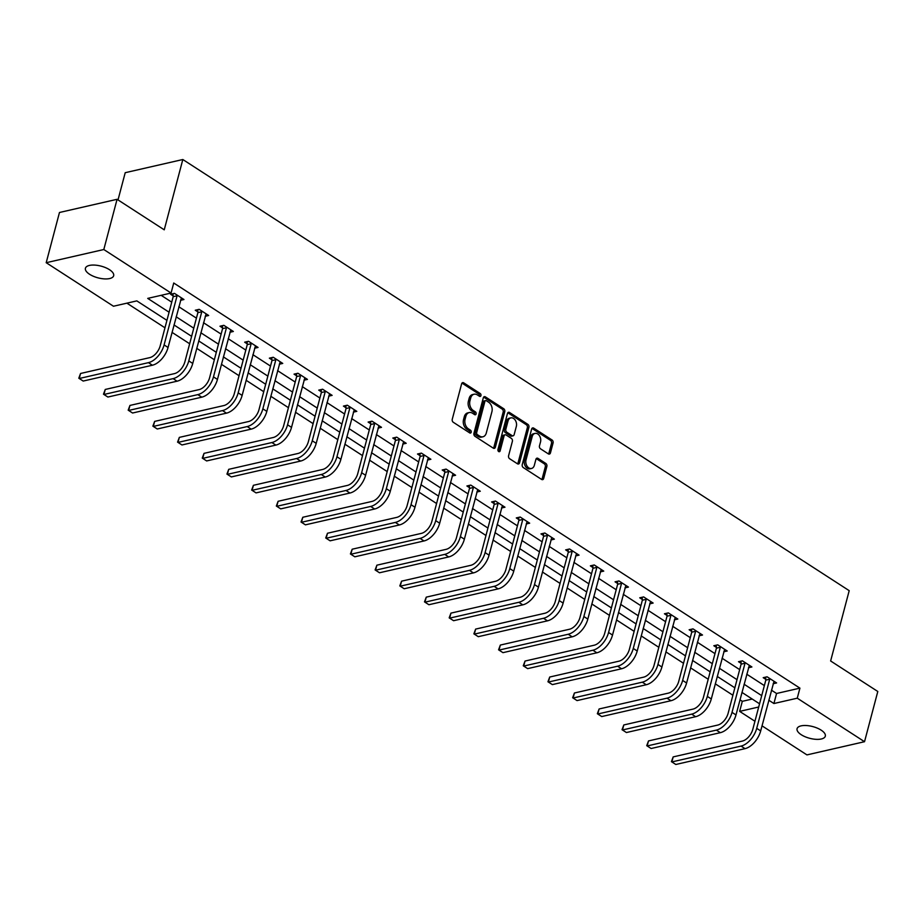 <?xml version="1.0" encoding="UTF-8"?>
<svg xmlns="http://www.w3.org/2000/svg" width="924" height="924" viewBox="0 0 924 924"><rect width="100%" height="100%" fill="white"/><g stroke="black" fill="none" stroke-linecap="round" stroke-linejoin="round"><path stroke-width="1.39" d="M480.942 395.611A1.571 1.12 77.1 0 0 480.214 393.52L463.709 382.848A2.241 1.605 77.1 0 0 462.681 382.628A2.241 1.605 77.1 0 0 461.63 383.807L452.252 419.3A2.241 1.605 77.1 0 0 453.291 422.28L469.796 432.963A1.571 1.12 77.1 0 0 470.524 430.203L468.387 428.817A7.173 5.128 77.1 0 1 465.084 419.288L465.869 416.331A7.173 5.128 77.1 0 1 469.242 412.554A7.173 5.128 77.1 0 1 472.511 413.236L474.636 414.622A1.571 1.12 77.1 0 0 475.375 411.861L473.238 410.475A7.173 5.128 77.1 0 1 469.935 400.947L470.709 397.99A7.173 5.128 77.1 0 1 474.081 394.225A7.173 5.128 77.1 0 1 477.35 394.906L479.487 396.281A1.571 1.12 77.1 0 0 480.942 395.611M479.313 396.165A1.571 1.12 77.1 0 0 478.655 393.878L462.15 383.194A2.241 1.605 77.1 0 0 461.977 383.102M469.623 432.848A1.571 1.12 77.1 0 0 468.965 430.549L466.828 429.175L468.387 428.817M474.462 414.506A1.571 1.12 77.1 0 0 473.816 412.219L471.679 410.834L473.238 410.475M801.224 734.707A14.611 6.052 14.8 0 1 797.066 728.701A14.611 6.052 14.8 0 1 806.421 725.536A14.611 6.052 14.8 0 1 821.159 730.145A14.611 6.052 14.8 0 1 825.317 736.162A14.611 6.052 14.8 0 1 815.961 739.327A14.611 6.052 14.8 0 1 801.224 734.707M89.57 274.266A14.611 6.052 14.8 0 1 85.412 268.26A14.611 6.052 14.8 0 1 94.768 265.096A14.611 6.052 14.8 0 1 109.506 269.704A14.611 6.052 14.8 0 1 113.664 275.722A14.611 6.052 14.8 0 1 104.308 278.886A14.611 6.052 14.8 0 1 89.57 274.266M548.359 453.892A2.241 1.605 77.1 0 0 549.387 454.1A2.241 1.605 77.1 0 0 550.438 452.922L553.072 442.966A2.241 1.605 77.1 0 0 552.032 439.986L533.702 428.124A2.241 1.605 77.1 0 0 532.686 427.916A2.241 1.605 77.1 0 0 531.623 429.094L522.245 464.587A2.241 1.605 77.1 0 0 523.284 467.567L541.614 479.429A2.241 1.605 77.1 0 0 542.631 479.637A2.241 1.605 77.1 0 0 543.693 478.459L546.869 466.435A2.241 1.605 77.1 0 0 545.83 463.455L537.987 458.373A2.241 1.605 77.1 0 0 536.971 458.165A2.241 1.605 77.1 0 0 535.92 459.344L534.338 465.315A5.994 4.285 77.1 0 1 531.519 468.468A5.994 4.285 77.1 0 1 527.061 466.112A5.994 4.285 77.1 0 1 526.022 459.933L532.201 436.567A5.994 4.285 77.1 0 1 535.019 433.414A5.994 4.285 77.1 0 1 539.477 435.758A5.994 4.285 77.1 0 1 540.517 441.949L539.477 445.842A2.241 1.605 77.1 0 0 540.517 448.81L548.359 453.892M166.932 320.362L136.821 300.889L113.467 306.237L46.2 262.705L59.471 212.485L117.071 199.307L164.241 229.822L182.825 159.517L849.202 590.667L830.63 660.972L877.8 691.487L864.529 741.706L806.929 754.896L762.023 725.837M117.071 199.307L103.811 249.526L171.079 293.047L147.725 298.394L169.08 312.208M771.436 690.17L776.564 693.485L799.918 688.137L173.735 283.01L171.079 293.047M799.918 688.137L797.262 698.186L864.529 741.706M504.747 411.7A2.241 1.605 77.1 0 0 503.719 408.731L485.377 396.87A2.241 1.605 77.1 0 0 484.361 396.65A2.241 1.605 77.1 0 0 483.31 397.828L473.931 433.321A2.241 1.605 77.1 0 0 474.959 436.301L493.301 448.163A2.241 1.605 77.1 0 0 494.317 448.371A2.241 1.605 77.1 0 0 495.368 447.193L504.747 411.7L503.187 412.058A2.241 1.605 77.1 0 0 502.159 409.078L483.829 397.228A2.241 1.605 77.1 0 0 483.645 397.124M509.54 412.497L527.87 424.359A2.241 1.605 77.1 0 1 528.909 427.338L519.531 462.832A2.241 1.605 77.1 0 1 518.48 464.01A2.241 1.605 77.1 0 1 517.452 463.79L509.609 458.72A2.241 1.605 77.1 0 1 508.581 455.74L512.381 441.349A2.241 1.605 77.1 0 0 511.342 438.369L506.144 435.008A2.241 1.605 77.1 0 0 505.116 434.788A2.241 1.605 77.1 0 0 504.065 435.966L500.103 450.958A1.571 1.12 77.1 0 1 497.932 449.549L507.472 413.467A2.241 1.605 77.1 0 1 508.523 412.289A2.241 1.605 77.1 0 1 509.54 412.497L507.981 412.855L526.322 424.717L527.87 424.359M182.825 159.517L125.214 172.696L118.018 199.919M161.157 295.322L171.737 302.171M178.817 306.745L196.431 318.145M203.511 322.73L221.125 334.118M228.205 338.704L245.819 350.092M252.899 354.677L270.513 366.077M277.593 370.651L295.195 382.051M302.275 386.625L319.889 398.025M326.969 402.61L344.583 413.998M351.663 418.584L369.277 429.972M376.357 434.557L393.971 445.957M401.051 450.531L418.664 461.931M425.745 466.516L443.358 477.904M450.438 482.49L468.052 493.878M475.132 498.463L492.746 509.863M499.826 514.437L517.428 525.837M524.509 530.411L542.122 541.811M549.202 546.396L566.816 557.784M573.896 562.37L591.51 573.758M598.59 578.343L616.204 589.743M623.284 594.317L640.898 605.717M647.978 610.29L665.592 621.69M672.672 626.276L690.286 637.664M697.366 642.249L714.98 653.638M722.06 658.223L739.674 669.623M746.754 674.197L764.356 685.596M180.515 300.312L183.968 299.515L174.474 293.37L170.582 294.259L173.146 295.923M205.209 316.285L208.662 315.488L199.168 309.344L195.276 310.233L197.84 311.896M229.903 332.259L233.356 331.473L223.862 325.329L219.97 326.218L222.534 327.881M254.597 348.233L258.05 347.447L248.556 341.303L244.664 342.192L247.228 343.855M279.291 364.206L282.744 363.421L273.25 357.276L269.358 358.166L271.922 359.829M303.984 380.191L307.438 379.394L297.932 373.25L294.04 374.139L296.616 375.802M328.678 396.165L332.132 395.368L322.626 389.223L318.734 390.124L321.309 391.776M353.372 412.139L356.826 411.353L347.32 405.209L343.428 406.098L346.003 407.761M378.066 428.112L381.508 427.327L372.014 421.182L368.122 422.072L370.697 423.735M402.748 444.086L406.202 443.301L396.708 437.156L392.816 438.045L395.38 439.709M427.442 460.071L430.896 459.274L421.402 453.13L417.509 454.019L420.074 455.682M452.136 476.045L455.59 475.248L446.096 469.103L442.203 470.004L444.767 471.656M476.83 492.018L480.284 491.233L470.79 485.088L466.897 485.978L469.461 487.641M501.524 507.992L504.978 507.207L495.483 501.062L491.591 501.951L494.155 503.615M526.218 523.966L529.671 523.18L520.177 517.036L516.285 517.925L518.849 519.588M550.912 539.951L554.365 539.154L544.86 533.009L540.967 533.899L543.543 535.562M575.606 555.925L579.059 555.139L569.554 548.983L565.661 549.884L568.237 551.547M600.3 571.898L603.742 571.113L594.248 564.968L590.355 565.858L592.931 567.521M624.982 587.872L628.436 587.087L618.941 580.942L615.049 581.831L617.625 583.494M649.676 603.857L653.129 603.06L643.635 596.916L639.743 597.805L642.307 599.468M674.37 619.831L677.823 619.034L668.329 612.889L664.437 613.779L667.001 615.442M699.064 635.804L702.517 635.019L693.023 628.874L689.131 629.764L691.695 631.427M723.758 651.778L727.211 650.993L717.717 644.848L713.825 645.737L716.389 647.401M748.452 667.752L751.905 666.966L742.411 660.822L738.519 661.711L741.083 663.374M773.145 683.737L776.599 682.94L767.093 676.795L763.201 677.685L765.777 679.348M126.9 303.164L164.969 327.789M172.049 332.374L189.663 343.763M196.743 348.348L214.356 359.736M221.437 364.322L239.05 375.722M246.131 380.295L263.733 391.695M270.813 396.281L288.427 407.669M295.507 412.254L313.121 423.642M320.201 428.228L337.814 439.628M344.895 444.201L362.508 455.601M369.588 460.175L387.202 471.575M394.282 476.16L411.896 487.549M418.976 492.134L436.59 503.522M443.67 508.108L461.284 519.507M468.364 524.081L485.966 535.481M493.046 540.055L510.66 551.455M517.74 556.04L535.354 567.428M542.434 572.014L560.048 583.402M567.128 587.987L584.742 599.387M591.822 603.961L609.436 615.361M616.516 619.946L634.13 631.335M641.21 635.92L658.824 647.308M665.904 651.894L683.517 663.293M690.598 667.867L708.211 679.267M715.291 683.841L732.894 695.241M739.974 699.826L742.307 701.328L752.228 699.052M46.2 262.705L103.811 249.526M754.943 721.263L739.65 711.376L758.708 707.01M742.307 701.328L739.65 711.376M759.551 703.788L741.937 692.399M734.857 687.814L717.243 676.426M710.163 671.84L692.55 660.441M685.469 655.867L667.867 644.467M660.787 639.882L643.173 628.493M636.093 623.908L618.479 612.52M611.399 607.934L593.786 596.534M586.705 591.961L569.092 580.561M562.011 575.987L544.398 564.587M537.318 560.002L519.704 548.613M512.624 544.028L495.01 532.64M487.93 528.054L470.316 516.655M463.236 512.081L445.634 500.681M438.553 496.107L420.94 484.707M413.86 480.122L396.246 468.734M389.166 464.148L371.552 452.76M364.472 448.175L346.858 436.775M339.778 432.201L322.164 420.801M315.084 416.216L297.47 404.827M290.39 400.242L272.776 388.854M265.696 384.269L248.082 372.869M241.002 368.295L223.389 356.895M216.308 352.321L198.706 340.921M191.626 336.336L174.012 324.948M768.791 700.219L773.908 703.534L797.262 698.186M176.161 316.793L193.774 328.193M200.855 332.767L218.468 344.167M225.548 348.741L243.162 360.141M250.242 364.726L267.856 376.114M274.936 380.7L292.55 392.088M299.63 396.673L317.244 408.073M324.324 412.647L341.926 424.047M349.006 428.621L366.62 440.02M373.7 444.606L391.314 455.994M398.394 460.579L416.008 471.979M423.088 476.553L440.702 487.953M447.782 492.527L465.396 503.927M472.476 508.512L490.09 519.9M497.17 524.486L514.784 535.874M521.864 540.459L539.477 551.859M546.558 556.433L564.16 567.833M571.24 572.406L588.854 583.806M595.934 588.392L613.548 599.78M620.628 604.365L638.241 615.754M645.322 620.339L662.935 631.739M670.016 636.313L687.629 647.712M694.709 652.286L712.323 663.686M719.403 668.271L737.017 679.66M744.097 684.245L761.711 695.633M776.564 693.485L773.908 703.534M474.081 394.225L472.522 394.583A7.173 5.128 77.1 0 0 469.149 398.348L470.709 397.99M471.679 410.834A7.173 5.128 77.1 0 1 468.376 401.305L469.149 398.348M469.242 412.554L467.683 412.913A7.173 5.128 77.1 0 0 464.31 416.689L465.869 416.331M466.828 429.175A7.173 5.128 77.1 0 1 463.525 419.646L464.31 416.689M493.474 448.267A2.241 1.605 77.1 0 0 493.809 447.551L503.187 412.058M486.359 400.727A1.571 1.12 77.1 0 0 484.904 401.409L476.68 432.559A1.571 1.12 77.1 0 0 477.396 434.65L479.648 436.105A7.173 5.128 77.1 0 0 482.917 436.786A7.173 5.128 77.1 0 0 486.29 433.01L491.914 411.711A7.173 5.128 77.1 0 0 488.611 402.194L486.359 400.727M485.643 400.589L484.095 400.935A1.571 1.12 77.1 0 0 483.356 401.767L484.904 401.409M482.917 436.786L481.358 437.144A7.173 5.128 77.1 0 1 478.101 436.463L475.848 435.008A1.571 1.12 77.1 0 1 475.121 432.917L483.356 401.767M517.636 463.894A2.241 1.605 77.1 0 0 517.971 463.19L527.35 427.697A2.241 1.605 77.1 0 0 526.322 424.717M505.116 434.788L503.568 435.146A2.241 1.605 77.1 0 0 502.506 436.324L498.556 451.316L500.103 450.958M516.331 426.414A5.994 4.285 77.1 0 0 515.292 420.235A5.994 4.285 77.1 0 0 510.833 417.879A5.994 4.285 77.1 0 0 508.015 421.032L505.844 429.267A2.241 1.605 77.1 0 0 506.872 432.247L512.081 435.608A2.241 1.605 77.1 0 0 513.097 435.828A2.241 1.605 77.1 0 0 514.148 434.638L516.331 426.414M510.833 417.879L509.274 418.237A5.994 4.285 77.1 0 0 506.456 421.39L508.015 421.032M513.097 435.828L511.538 436.174A2.241 1.605 77.1 0 1 510.522 435.966L505.312 432.594A2.241 1.605 77.1 0 1 504.285 429.625L506.456 421.39M535.019 433.414L533.46 433.772A5.994 4.285 77.1 0 0 530.642 436.925L532.201 436.567M531.519 468.468L529.96 468.815A5.994 4.285 77.1 0 1 525.502 466.47A5.994 4.285 77.1 0 1 524.474 460.291L530.642 436.925M541.787 479.521A2.241 1.605 77.1 0 0 542.134 478.817L545.31 466.793A2.241 1.605 77.1 0 0 544.282 463.813L536.428 458.731A2.241 1.605 77.1 0 0 536.255 458.639M548.533 453.996A2.241 1.605 77.1 0 0 548.879 453.28L551.513 443.324A2.241 1.605 77.1 0 0 550.473 440.344L532.143 428.482A2.241 1.605 77.1 0 0 531.97 428.389M177.038 295.033L177.073 295.796L173.181 296.685L160.21 345.819A11.411 6.433 122.9 0 1 149.769 357.634L80.561 373.481L79.233 378.505L148.441 362.658A17.117 9.656 -57.1 0 0 164.102 344.918L177.073 295.796M83.195 381.058L78.794 378.228L83.195 381.058L152.402 365.223A17.117 9.656 -57.1 0 0 168.053 347.482L181.404 297.851M173.181 296.685L173.054 293.693M78.794 378.228L80.561 373.481M201.732 311.007L201.767 311.769L197.875 312.659L184.892 361.792A11.411 6.433 122.9 0 1 174.463 373.619L105.255 389.454L103.927 394.479L173.135 378.632A17.117 9.656 -57.1 0 0 188.785 360.903L201.767 311.769M107.889 397.043L103.488 394.202L107.889 397.043L177.085 381.196A17.117 9.656 -57.1 0 0 192.746 363.455L206.098 313.825M197.875 312.659L197.748 309.679M103.488 394.202L105.255 389.454M226.426 326.981L226.461 327.743L222.569 328.632L209.586 377.766A11.411 6.433 122.9 0 1 199.157 389.593L129.949 405.428L128.621 410.452L197.828 394.617A17.117 9.656 -57.1 0 0 213.479 376.877L226.461 327.743M132.571 413.016L128.182 410.175L132.571 413.016L201.778 397.17A17.117 9.656 -57.1 0 0 217.44 379.429L230.792 329.81M222.569 328.632L222.441 325.652M128.182 410.175L129.949 405.428M251.12 342.966L251.155 343.716L247.262 344.617L234.28 393.739A11.411 6.433 122.9 0 1 223.839 405.567L154.643 421.402L153.315 426.426L222.522 410.591A17.117 9.656 -57.1 0 0 238.173 392.85L251.155 343.716M157.265 428.99L152.876 426.149L157.265 428.99L226.472 413.155A17.117 9.656 -57.1 0 0 242.134 395.414L255.474 345.784M247.262 344.617L247.124 341.626M152.876 426.149L154.643 421.402M275.814 358.939L275.849 359.702L271.956 360.591L258.974 409.713A11.411 6.433 122.9 0 1 248.533 421.54L179.337 437.387L178.009 442.411L247.205 426.565A17.117 9.656 -57.1 0 0 262.866 408.824L275.849 359.702M181.959 444.964L177.57 442.134L181.959 444.964L251.166 429.129A17.117 9.656 -57.1 0 0 266.828 411.388L280.168 361.758M271.956 360.591L271.818 357.6M177.57 442.134L179.337 437.387M300.508 374.913L300.543 375.675L296.65 376.565L283.668 425.698A11.411 6.433 122.9 0 1 273.227 437.514L204.019 453.361L202.703 458.385L271.899 442.538A17.117 9.656 -57.1 0 0 287.56 424.797L300.543 375.675M206.653 460.937L202.264 458.108L206.653 460.937L275.86 445.102A17.117 9.656 -57.1 0 0 291.522 427.362L304.862 377.731M296.65 376.565L296.512 373.573M202.264 458.108L204.019 453.361M325.202 390.887L325.236 391.649L321.344 392.538L308.362 441.672A11.411 6.433 122.9 0 1 297.921 453.499L228.713 469.334L227.385 474.358L296.592 458.512A17.117 9.656 -57.1 0 0 312.254 440.783L325.236 391.649M231.347 476.923L226.946 474.081L231.347 476.923L300.554 461.076A17.117 9.656 -57.1 0 0 316.216 443.335L329.556 393.705M321.344 392.538L321.206 389.558M226.946 474.081L228.713 469.334M349.896 406.872L349.93 407.623L346.038 408.512L333.056 457.646A11.411 6.433 122.9 0 1 322.615 469.473L253.407 485.308L252.079 490.332L321.286 474.497A17.117 9.656 -57.1 0 0 336.948 456.756L349.93 407.623M256.04 492.896L251.64 490.055L256.04 492.896L325.248 477.05A17.117 9.656 -57.1 0 0 340.898 459.32L354.25 409.69M346.038 408.512L345.899 405.532M251.64 490.055L253.407 485.308M374.59 422.846L374.624 423.608L370.732 424.497L357.75 473.619A11.411 6.433 122.9 0 1 347.308 485.447L278.101 501.293L276.773 506.306L345.98 490.471A17.117 9.656 -57.1 0 0 361.642 472.73L374.624 423.608M280.734 508.87L276.334 506.04L280.734 508.87L349.942 493.035A17.117 9.656 -57.1 0 0 365.592 475.294L378.944 425.664M370.732 424.497L370.593 421.506M276.334 506.04L278.101 501.293M399.272 438.819L399.307 439.581L395.414 440.471L382.444 489.593A11.411 6.433 122.9 0 1 372.002 501.42L302.795 517.267L301.467 522.291L370.674 506.444A17.117 9.656 -57.1 0 0 386.336 488.704L399.307 439.581M305.428 524.844L301.028 522.014L305.428 524.844L374.636 509.009A17.117 9.656 -57.1 0 0 390.286 491.268L403.638 441.637M395.414 440.471L395.287 437.479M301.028 522.014L302.795 517.267M423.966 454.793L424.001 455.555L420.108 456.444L407.126 505.578A11.411 6.433 122.9 0 1 396.696 517.405L327.489 533.24L326.16 538.265L395.368 522.418A17.117 9.656 -57.1 0 0 411.018 504.689L424.001 455.555M330.122 540.817L325.722 537.987L330.122 540.817L399.318 524.982A17.117 9.656 -57.1 0 0 414.98 507.241L428.332 457.611M420.108 456.444L419.981 453.453M325.722 537.987L327.489 533.24M448.66 470.766L448.694 471.529L444.802 472.418L431.82 521.552A11.411 6.433 122.9 0 1 421.39 533.379L352.183 549.214L350.854 554.238L420.062 538.403A17.117 9.656 -57.1 0 0 435.712 520.662L448.694 471.529M354.816 556.802L350.415 553.961L354.816 556.802L424.012 540.956A17.117 9.656 -57.1 0 0 439.674 523.215L453.026 473.596M444.802 472.418L444.675 469.438M350.415 553.961L352.183 549.214M473.354 486.752L473.388 487.502L469.496 488.403L456.514 537.525A11.411 6.433 122.9 0 1 446.084 549.353L376.877 565.188L375.548 570.212L444.756 554.377A17.117 9.656 -57.1 0 0 460.406 536.636L473.388 487.502M379.498 572.776L375.109 569.935L379.498 572.776L448.706 556.929A17.117 9.656 -57.1 0 0 464.368 539.2L477.72 489.57M469.496 488.403L469.369 485.412M375.109 569.935L376.877 565.188M498.048 502.725L498.082 503.488L494.19 504.377L481.208 553.499A11.411 6.433 122.9 0 1 470.766 565.326L401.57 581.173L400.242 586.186L469.45 570.351A17.117 9.656 -57.1 0 0 485.1 552.61L498.082 503.488M404.192 588.75L399.803 585.92L404.192 588.75L473.4 572.915A17.117 9.656 -57.1 0 0 489.062 555.174L502.402 505.543M494.19 504.377L494.051 501.386M399.803 585.92L401.57 581.173M522.741 518.699L522.776 519.461L518.884 520.351L505.902 569.473A11.411 6.433 122.9 0 1 495.46 581.3L426.253 597.147L424.936 602.171L494.132 586.324A17.117 9.656 -57.1 0 0 509.794 568.583L522.776 519.461M428.886 604.723L424.497 601.894L428.886 604.723L498.094 588.888A17.117 9.656 -57.1 0 0 513.756 571.148L527.096 521.517M518.884 520.351L518.745 517.359M424.497 601.894L426.253 597.147M547.435 534.673L547.47 535.435L543.578 536.324L530.595 585.458A11.411 6.433 122.9 0 1 520.154 597.285L450.947 613.12L449.618 618.144L518.826 602.298A17.117 9.656 -57.1 0 0 534.488 584.569L547.47 535.435M453.58 620.709L449.179 617.867L453.58 620.709L522.788 604.862A17.117 9.656 -57.1 0 0 538.449 587.121L551.79 537.491M543.578 536.324L543.439 533.333M449.179 617.867L450.947 613.12M572.129 550.646L572.164 551.409L568.272 552.298L555.289 601.432A11.411 6.433 122.9 0 1 544.848 613.259L475.641 629.094L474.312 634.118L543.52 618.283A17.117 9.656 -57.1 0 0 559.182 600.542L572.164 551.409M478.274 636.682L473.873 633.841L478.274 636.682L547.482 620.836A17.117 9.656 -57.1 0 0 563.132 603.095L576.484 553.476M568.272 552.298L568.133 549.318M473.873 633.841L475.641 629.094M596.823 566.631L596.858 567.382L592.965 568.283L579.983 617.405A11.411 6.433 122.9 0 1 569.542 629.232L500.334 645.067L499.006 650.092L568.214 634.257A17.117 9.656 -57.1 0 0 583.876 616.516L596.858 567.382M502.968 652.656L498.567 649.815L502.968 652.656L572.175 636.821A17.117 9.656 -57.1 0 0 587.826 619.08L601.178 569.45M592.965 568.283L592.827 565.292M498.567 649.815L500.334 645.067M621.517 582.605L621.54 583.367L617.648 584.257L604.677 633.379A11.411 6.433 122.9 0 1 594.236 645.206L525.028 661.053L523.7 666.065L592.908 650.23A17.117 9.656 -57.1 0 0 608.569 632.49L621.54 583.367M527.662 668.63L523.261 665.8L527.662 668.63L596.869 652.794A17.117 9.656 -57.1 0 0 612.52 635.054L625.871 585.423M617.648 584.257L617.521 581.265M523.261 665.8L525.028 661.053M646.199 598.579L646.234 599.341L642.342 600.23L629.371 649.364A11.411 6.433 122.9 0 1 618.93 661.18L549.722 677.026L548.394 682.051L617.602 666.204A17.117 9.656 -57.1 0 0 633.263 648.463L646.234 599.341M552.356 684.603L547.955 681.773L552.356 684.603L621.563 668.768A17.117 9.656 -57.1 0 0 637.214 651.027L650.565 601.397M642.342 600.23L642.215 597.239M547.955 681.773L549.722 677.026M670.893 614.552L670.928 615.315L667.036 616.204L654.053 665.338A11.411 6.433 122.9 0 1 643.624 677.165L574.416 693L573.088 698.024L642.296 682.178A17.117 9.656 -57.1 0 0 657.946 664.448L670.928 615.315M577.05 700.588L572.649 697.747L577.05 700.588L646.246 684.742A17.117 9.656 -57.1 0 0 661.907 667.001L675.259 617.371M667.036 616.204L666.909 613.224M572.649 697.747L574.416 693M695.587 630.526L695.622 631.288L691.73 632.178L678.747 681.311A11.411 6.433 122.9 0 1 668.318 693.139L599.11 708.974L597.782 713.998L666.989 698.163A17.117 9.656 -57.1 0 0 682.64 680.422L695.622 631.288M601.732 716.562L597.343 713.721L601.732 716.562L670.939 700.715A17.117 9.656 -57.1 0 0 686.601 682.986L699.953 633.356M691.73 632.178L691.602 629.198M597.343 713.721L599.11 708.974M720.281 646.511L720.316 647.274L716.423 648.163L703.441 697.285A11.411 6.433 122.9 0 1 693 709.112L623.804 724.959L622.476 729.972L691.683 714.136A17.117 9.656 -57.1 0 0 707.334 696.396L720.316 647.274M626.426 732.536L622.037 729.706L626.426 732.536L695.633 716.701A17.117 9.656 -57.1 0 0 711.295 698.96L724.635 649.329M716.423 648.163L716.285 645.171M622.037 729.706L623.804 724.959M744.975 662.485L745.01 663.247L741.117 664.137L728.135 713.259A11.411 6.433 122.9 0 1 717.694 725.086L648.498 740.933L647.17 745.957L716.366 730.11A17.117 9.656 -57.1 0 0 732.027 712.369L745.01 663.247M651.12 748.509L646.731 745.68L651.12 748.509L720.327 732.674A17.117 9.656 -57.1 0 0 735.989 714.933L749.329 665.303M741.117 664.137L740.979 661.145M646.731 745.68L648.498 740.933M769.669 678.459L769.704 679.221L765.811 680.11L752.829 729.244A11.411 6.433 122.9 0 1 742.388 741.071L673.18 756.906L671.864 761.93L741.06 746.084A17.117 9.656 -57.1 0 0 756.721 728.343L769.704 679.221M675.814 764.483L671.425 761.653L675.814 764.483L745.021 748.648A17.117 9.656 -57.1 0 0 760.683 730.907L774.023 681.277M765.811 680.11L765.673 677.119M671.425 761.653L673.18 756.906M478.655 393.878L480.214 393.52M468.965 430.549L470.524 430.203M473.816 412.219L475.375 411.861M468.376 401.305L469.935 400.947M463.525 419.646L465.084 419.288M462.15 383.194L463.709 382.848M493.809 447.551L495.368 447.193M483.829 397.228L485.377 396.87M502.159 409.078L503.719 408.731M475.121 432.917L476.68 432.559M475.848 435.008L477.396 434.65M478.101 436.463L479.648 436.105M527.35 427.697L528.909 427.338M517.971 463.19L519.531 462.832M502.506 436.324L504.065 435.966M504.285 429.625L505.844 429.267M505.312 432.594L506.872 432.247M510.522 435.966L512.081 435.608M524.474 460.291L526.022 459.933M536.428 458.731L537.987 458.373M544.282 463.813L545.83 463.455M545.31 466.793L546.869 466.435M542.134 478.817L543.693 478.459M532.143 428.482L533.702 428.124M550.473 440.344L552.032 439.986M551.513 443.324L553.072 442.966M548.879 453.28L550.438 452.922M164.102 344.918L168.053 347.482M148.441 362.658L152.402 365.223M188.785 360.903L192.746 363.455M173.135 378.632L177.085 381.196M213.479 376.877L217.44 379.429M197.828 394.617L201.778 397.17M238.173 392.85L242.134 395.414M222.522 410.591L226.472 413.155M262.866 408.824L266.828 411.388M247.205 426.565L251.166 429.129M287.56 424.797L291.522 427.362M271.899 442.538L275.86 445.102M312.254 440.783L316.216 443.335M296.592 458.512L300.554 461.076M336.948 456.756L340.898 459.32M321.286 474.497L325.248 477.05M361.642 472.73L365.592 475.294M345.98 490.471L349.942 493.035M386.336 488.704L390.286 491.268M370.674 506.444L374.636 509.009M411.018 504.689L414.98 507.241M395.368 522.418L399.318 524.982M435.712 520.662L439.674 523.215M420.062 538.403L424.012 540.956M460.406 536.636L464.368 539.2M444.756 554.377L448.706 556.929M485.1 552.61L489.062 555.174M469.45 570.351L473.4 572.915M509.794 568.583L513.756 571.148M494.132 586.324L498.094 588.888M534.488 584.569L538.449 587.121M518.826 602.298L522.788 604.862M559.182 600.542L563.132 603.095M543.52 618.283L547.482 620.836M583.876 616.516L587.826 619.08M568.214 634.257L572.175 636.821M608.569 632.49L612.52 635.054M592.908 650.23L596.869 652.794M633.263 648.463L637.214 651.027M617.602 666.204L621.563 668.768M657.946 664.448L661.907 667.001M642.296 682.178L646.246 684.742M682.64 680.422L686.601 682.986M666.989 698.163L670.939 700.715M707.334 696.396L711.295 698.96M691.683 714.136L695.633 716.701M732.027 712.369L735.989 714.933M716.366 730.11L720.327 732.674M756.721 728.343L760.683 730.907M741.06 746.084L745.021 748.648"/></g></svg>
